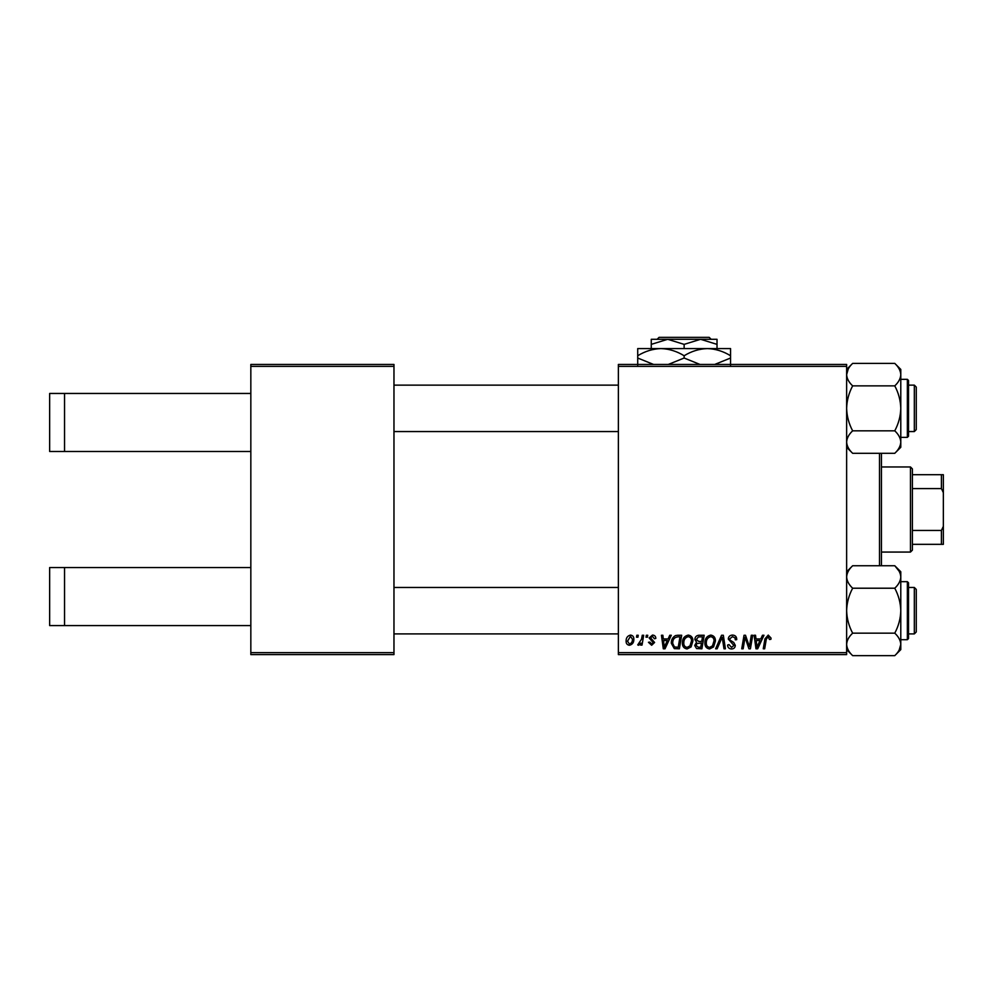 <?xml version="1.0" encoding="UTF-8"?>
<svg xmlns="http://www.w3.org/2000/svg" width="993" height="993" viewBox="0 0 993 993"><rect width="100%" height="100%" fill="white"/><g stroke="black" fill="none" stroke-linecap="round" stroke-linejoin="round"><path stroke-width="1.49" d="M250.832 366.367L250.832 364.443L393.973 364.443L393.973 366.367L250.832 366.367L250.832 652.662L393.973 652.662L393.973 654.598L250.832 654.598L250.832 652.662M846.632 654.598L618.366 654.598L618.366 652.662L846.632 652.662L846.632 654.598M846.632 366.367L618.366 366.367L618.366 364.443L846.632 364.443L846.632 652.662M642.26 635.259L643.687 635.259L642.024 645.102L640.597 645.102L640.957 643.067L638.673 645.276L637.717 644.916L641.54 639.194L642.26 635.259M646.331 635.259L647.734 635.259L647.436 637.196L645.996 637.196L646.331 635.259M677.673 635.259L681.682 635.259L679.386 648.801L674.284 648.615L671.305 643.253C671.218 639.802 672.621 637.245 675.488 635.582L677.673 635.259M688.286 635.086C691.401 635.644 692.953 637.605 692.928 640.932L691.078 646.927L687.057 648.975C683.842 648.379 682.29 646.381 682.377 642.943C682.352 638.648 684.326 636.016 688.286 635.086M710.789 635.086C713.905 635.644 715.457 637.605 715.444 640.932L713.582 646.927L709.561 648.975C706.358 648.379 704.794 646.381 704.893 642.943C704.869 638.648 706.83 636.016 710.789 635.086M732.524 635.086C735.366 635.235 736.769 636.761 736.719 639.666L735.316 639.827L734.957 637.829L732.437 636.662L729.681 638.933L730.054 640.113L733.715 642.421L735.316 645.376C735.13 647.697 733.877 648.901 731.518 648.975C729.073 648.826 727.757 647.51 727.571 645.053L728.986 644.606L731.568 647.386L733.901 645.462L728.279 639.058C728.527 636.525 729.954 635.197 732.524 635.086M771.015 638.065L770.891 639.306L769.476 639.48L768.148 636.662L766.298 639.207L764.672 648.801L763.257 648.801L764.933 638.871L768.247 635.086L771.015 638.065M618.366 366.367L618.366 652.662M762.463 635.259L763.989 635.259L757.696 648.801L755.971 648.801L754.121 635.259L755.536 635.259L755.983 638.946L760.799 638.946L762.463 635.259M751.304 635.259L752.719 635.259L750.41 648.801L748.921 648.801L745.048 637.307L743.161 648.801L741.734 648.801L744.03 635.259L745.507 635.259L749.417 646.728L751.304 635.259M721.539 635.259L723.338 635.259L725.411 648.801L723.984 648.801L722.209 637.196L717.145 648.801L715.618 648.801L721.539 635.259M698.762 635.259L704.186 635.259L701.902 648.801L696.552 648.566L694.69 645.5L696.552 642.198L694.864 639.467C695.038 636.972 696.329 635.57 698.762 635.259M669.779 635.259L671.305 635.259L665.025 648.801L663.299 648.801L661.45 635.259L662.865 635.259L663.312 638.946L668.128 638.946L669.779 635.259M655.827 638.412L654.424 638.772L652.401 636.314L650.552 637.816L654.598 642.471L651.644 645.276L648.441 642.285L649.844 642.111L651.706 644.047L653.183 642.694L649.149 637.928L652.463 635.086C654.61 635.16 655.728 636.277 655.827 638.412M636.836 635.259L638.238 635.259L637.94 637.196L636.501 637.196L636.836 635.259M630.493 635.086C632.727 635.371 633.844 636.687 633.844 639.008C633.981 642.434 632.491 644.531 629.388 645.276C627.142 644.916 626.049 643.551 626.111 641.168C626.024 637.866 627.477 635.83 630.493 635.086M393.973 366.367L393.973 652.662M758.155 644.544L760.03 640.535L756.182 640.535L757.026 647.312L758.155 644.544M712.477 645.884L714.029 640.87C714.054 638.487 712.937 637.084 710.69 636.662C707.674 637.568 706.209 639.715 706.296 643.092C706.246 645.512 707.351 646.952 709.61 647.386L712.477 645.884M700.735 647.213L701.455 642.992L696.875 643.551L696.093 645.45L698.327 647.213L700.735 647.213M701.716 641.416L702.498 636.836L698.464 636.91L696.267 639.504L698.737 641.416L701.716 641.416M689.974 645.884L691.525 640.87C691.538 638.487 690.42 637.084 688.186 636.662C685.17 637.568 683.705 639.715 683.792 643.092C683.73 645.512 684.835 646.952 687.106 647.386L689.974 645.884M665.484 644.544L667.346 640.535L663.51 640.535L664.354 647.312L665.484 644.544M678.231 647.213L679.982 636.836L678.182 636.836C674.446 637.183 672.621 639.355 672.708 643.34L674.408 646.989L678.231 647.213M629.45 644.047C631.573 643.265 632.566 641.639 632.442 639.157L630.481 636.314L627.514 641.168L629.45 644.047M64.545 393.451L64.545 451.492L49.65 451.492L49.65 393.451L250.832 393.451M64.545 451.492L250.832 451.492M64.545 567.549L64.545 625.578L49.65 625.578L49.65 567.549L250.832 567.549M64.545 625.578L250.832 625.578M881.449 453.304L881.449 565.737M879.513 565.737L879.513 453.304M914.33 587.471L916.266 589.408L916.266 631.97L914.33 633.906L914.33 587.471L908.533 587.471M618.366 587.471L393.973 587.471M916.266 631.97L914.33 633.906L908.533 633.906M618.366 633.906L393.973 633.906M852.652 633.162C848.891 626.173 846.88 618.676 846.632 610.683C846.855 602.788 848.866 595.303 852.652 588.216L894.767 588.216C898.528 595.204 900.539 602.701 900.788 610.683C900.564 618.589 898.553 626.074 894.767 633.162C898.528 636.662 900.539 640.411 900.788 644.407C900.564 648.355 898.553 652.103 894.767 655.641L852.652 655.641C848.891 652.14 846.88 648.404 846.632 644.407C846.855 640.46 848.866 636.712 852.652 633.162L894.767 633.162M908.533 585.547L908.533 638.549L907.366 639.703L907.366 581.675L908.533 582.829L908.533 585.547M852.652 588.216C848.878 584.678 846.868 580.942 846.632 576.97C846.868 572.998 848.878 569.25 852.652 565.737L894.767 565.737C898.541 569.262 900.552 573.011 900.788 576.97C900.552 580.942 898.541 584.691 894.767 588.216M899.161 650.092L900.788 644.407L900.788 571.757L894.767 565.737M894.767 655.641L900.788 649.621L900.788 644.407M846.793 646.17L846.632 644.407M894.817 565.774L899.099 571.174M916.266 387.071L916.266 429.621L914.33 431.558L914.33 385.135L916.266 387.071L914.33 385.135L908.533 385.135M393.973 431.558L618.366 431.558M908.533 431.558L914.33 431.558L916.266 429.621M393.973 385.135L618.366 385.135M894.767 453.304L900.788 447.284L900.788 374.634C900.564 378.581 898.553 382.33 894.767 385.867C898.528 392.868 900.539 400.365 900.788 408.346C900.564 416.241 898.553 423.738 894.767 430.825C898.541 434.351 900.552 438.099 900.788 442.071C900.552 446.043 898.541 449.792 894.767 453.304L852.652 453.304C848.878 449.779 846.868 446.031 846.632 442.071C846.868 438.087 848.878 434.338 852.652 430.825C848.891 423.825 846.88 416.34 846.632 408.346C846.855 400.452 848.866 392.955 852.652 385.867L894.767 385.867M908.533 380.493L907.366 379.338L908.533 380.493L908.533 436.2L908.533 433.494L908.533 436.2L907.366 437.367L907.366 379.338L900.788 379.338M852.652 430.825L894.767 430.825M852.652 385.867C848.891 382.367 846.88 378.631 846.632 374.634C846.855 370.687 848.866 366.938 852.652 363.388L894.767 363.388C898.528 366.889 900.539 370.637 900.788 374.634L900.788 369.421L894.767 363.388M848.258 368.949L846.632 374.634M900.626 372.859L900.788 374.634M910.469 466.958L912.393 468.895L912.393 550.147L910.469 552.071L910.469 466.958L881.449 466.958M912.393 474.704L943.35 474.704L943.35 544.338L941.414 544.338L941.414 530.448L943.35 526.377M912.393 530.448L941.414 530.448M943.35 492.652L941.414 488.593L941.414 474.704M912.393 488.593L941.414 488.593M912.393 544.338L941.414 544.338M659.067 337.359L657.13 339.296L659.067 337.359L709.213 337.359L711.149 339.296L709.213 337.359M717.02 348.58L717.02 344.372L700.586 339.296L651.259 339.296L651.259 344.372L667.693 339.296L684.14 344.372L700.586 339.296L711.149 339.296M651.259 344.372L651.259 348.58M684.14 344.372L684.14 348.58M717.02 344.372L717.02 339.296L700.586 339.296M653.568 364.443L637.717 358.026L637.717 348.58L730.563 348.58L730.563 358.026L714.724 364.443M637.717 358.026L637.717 365.213M637.717 355.755C644.941 351.274 652.674 348.878 660.928 348.58C669.083 348.853 676.816 351.249 684.14 355.755L684.14 358.026L668.301 364.443M684.14 355.755C691.364 351.274 699.109 348.878 707.351 348.58C715.506 348.853 723.239 351.249 730.563 355.755M699.991 364.443L684.14 358.026M730.563 365.213L730.563 358.026M907.366 581.675L900.788 581.675M908.533 638.549L907.366 639.703L900.788 639.703M846.632 649.621L852.652 655.641M846.632 571.757L852.652 565.737M907.366 437.367L900.788 437.367M846.632 369.421L852.652 363.388M846.632 447.284L852.652 453.304M910.469 552.071L881.449 552.071"/></g></svg>

